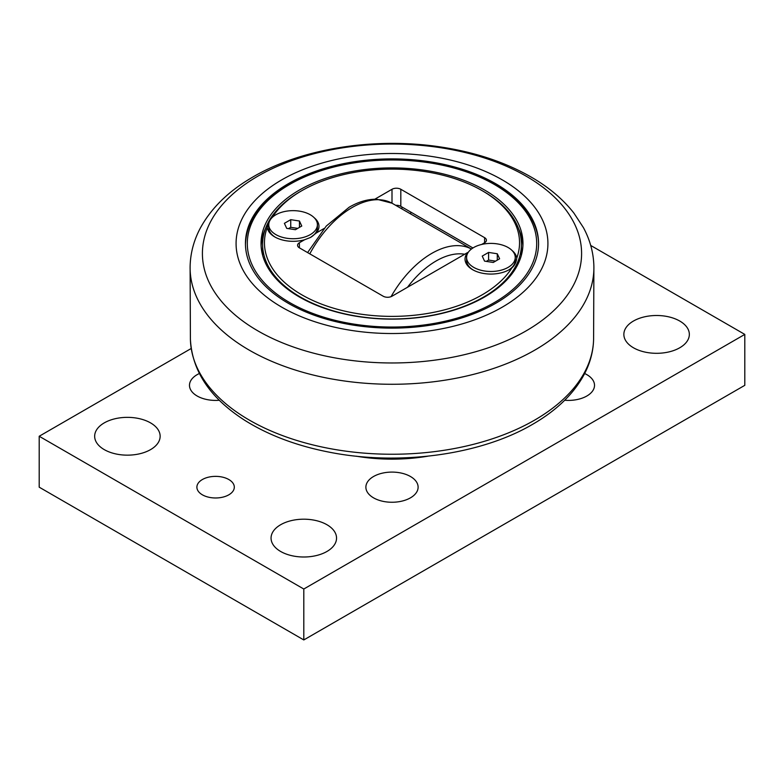<?xml version="1.0" encoding="UTF-8"?>
<svg xmlns="http://www.w3.org/2000/svg" width="784" height="784" viewBox="0 0 784 784"><rect width="100%" height="100%" fill="white"/><g stroke="black" fill="none" stroke-linecap="round" stroke-linejoin="round"><path stroke-width="1.18" d="M497.281 253.771L499.614 258.789L493.254 262.464L484.551 261.121L482.229 256.094L488.589 252.419L497.281 253.771L497.281 260.131M495.547 261.141L488.589 260.063L486.296 261.386M488.589 252.419L488.589 260.063M473.722 247.509A24.324 14.043 180 0 1 500.231 244.471A24.324 14.043 180 0 1 515.245 257.446A24.324 14.043 180 0 1 508.12 267.373A24.324 14.043 180 0 1 481.611 270.421A24.324 14.043 180 0 1 466.598 257.446A24.324 14.043 180 0 1 473.722 247.509M515.245 257.446L515.245 260.396A24.324 14.043 180 0 1 508.649 270.01M473.183 270.01A24.324 14.043 180 0 1 466.598 260.396L466.598 257.446M299.449 221.019L301.771 226.037L295.411 229.712L286.719 228.369L284.386 223.342L290.746 219.667L299.449 221.019L299.449 227.38M297.704 228.389L290.746 227.311L288.453 228.634M290.746 219.667L290.746 227.311M275.88 214.757A24.324 14.043 180 0 1 302.389 211.719A24.324 14.043 180 0 1 317.402 224.694A24.324 14.043 180 0 1 310.278 234.622A24.324 14.043 180 0 1 283.769 237.66A24.324 14.043 180 0 1 268.755 224.694A24.324 14.043 180 0 1 275.88 214.757M317.402 224.694L317.402 227.644A24.324 14.043 180 0 1 310.346 237.532M275.351 237.258A24.324 14.043 180 0 1 268.755 227.644L268.755 224.694M519.282 230.271A133.995 77.361 0 0 0 518.89 229.594M265.11 229.594A133.995 77.361 0 0 0 264.718 230.271M484.61 190.042A130.967 75.617 0 0 0 341.883 173.656A130.967 75.617 0 0 0 261.033 243.51A130.967 75.617 0 0 0 299.39 296.979A130.967 75.617 0 0 0 442.117 313.375A130.967 75.617 0 0 0 522.967 243.51A130.967 75.617 0 0 0 484.61 190.042M522.908 245.804A130.967 75.617 0 0 0 518.479 228.467M265.521 228.467A130.967 75.617 0 0 0 261.092 245.804M495.635 183.681A146.559 84.613 0 0 0 335.915 165.336A146.559 84.613 0 0 0 245.441 243.51A146.559 84.613 0 0 0 288.365 303.339A146.559 84.613 0 0 0 448.085 321.685A146.559 84.613 0 0 0 538.559 243.51A146.559 84.613 0 0 0 495.635 183.681M272.195 217.491A127.537 73.637 180 0 1 301.811 190.679L300.488 191.443A129.409 74.715 0 0 0 262.591 244.275L262.591 254.457A129.409 74.715 0 0 0 262.591 255.163M521.409 255.163A129.409 74.715 0 0 0 521.409 254.457L521.409 244.275A129.409 74.715 0 0 0 483.512 191.443A129.409 74.715 0 0 0 483.503 191.443L482.18 190.679A127.537 73.637 180 0 1 482.189 190.679A127.537 73.637 180 0 1 516.744 258.093C516.313 262.238 514.686 265.511 511.874 267.893A127.537 73.637 180 0 1 356.847 313.531A127.537 73.637 180 0 1 267.256 227.399L269.147 222.195M301.811 190.679A127.537 73.637 180 0 1 482.18 190.679M262.591 244.275A129.409 74.715 0 0 0 300.488 297.107A129.409 74.715 0 0 0 441.519 313.306A129.409 74.715 0 0 0 521.409 244.275M511.874 267.893A25.882 14.945 180 0 1 509.218 269.686A25.882 14.945 180 0 1 472.615 269.686A25.882 14.945 180 0 1 467.715 252.497L392 296.215A6.233 3.597 0 0 1 383.18 296.215L299.39 247.842L299.39 242.746A6.233 3.597 0 0 0 297.567 245.294A6.233 3.597 0 0 0 299.39 247.842M299.39 242.746L304.555 239.767A25.882 14.945 180 0 1 274.782 236.935A25.882 14.945 180 0 1 267.256 227.399M314.247 217.766A25.882 14.945 180 0 1 316.285 232.995L324.115 228.467M374.781 199.224L392 189.277L392 203.193A80.566 46.521 -60 0 0 352.232 207.466A80.566 46.521 -60 0 0 309.798 253.849M472.948 247.979L400.82 206.339L400.82 189.277A6.233 3.597 0 0 0 392 189.277M400.82 189.277L484.61 237.66L484.61 242.746A6.233 3.597 0 0 0 486.433 240.198A6.233 3.597 0 0 0 484.61 237.66M484.61 242.746L481.641 244.461M512.079 250.517A25.882 14.945 180 0 1 516.744 258.093M316.285 232.995L310.415 237.493L304.555 239.767M467.715 252.497L468.224 252.389M395.842 205.3A6.233 3.597 180 0 1 400.82 206.339M281.75 307.161A155.918 90.013 0 0 0 502.25 307.161A155.918 90.013 0 0 0 502.25 179.859A155.918 90.013 0 0 0 281.75 179.859A155.918 90.013 0 0 0 281.75 307.161M412.796 457.435A130.967 75.617 180 0 1 371.224 457.444M427.888 456.18A127.851 73.814 180 0 1 356.142 456.18M219.304 400.261A26.117 15.082 180 0 1 197.127 395.989A26.117 15.082 180 0 1 189.483 385.326A26.117 15.082 180 0 1 199.342 373.527M410.473 476.515A26.117 15.082 180 0 1 418.117 487.178A26.117 15.082 180 0 1 401.996 501.103A26.117 15.082 180 0 1 373.527 497.84A26.117 15.082 180 0 1 365.883 487.178A26.117 15.082 180 0 1 382.004 473.242A26.117 15.082 180 0 1 410.473 476.515M584.658 373.527A26.117 15.082 180 0 1 586.873 374.664A26.117 15.082 180 0 1 594.517 385.326A26.117 15.082 180 0 1 564.696 400.261M280.643 551.466A32.742 18.904 180 0 1 271.058 538.098A32.742 18.904 180 0 1 303.8 519.194A32.742 18.904 180 0 1 336.542 538.098A32.742 18.904 180 0 1 316.334 555.562A32.742 18.904 180 0 1 280.643 551.466M633.452 347.773A32.742 18.904 180 0 1 623.858 334.405A32.742 18.904 180 0 1 656.6 315.501A32.742 18.904 180 0 1 689.342 334.405A32.742 18.904 180 0 1 669.134 351.869A32.742 18.904 180 0 1 633.452 347.773M104.243 449.614A32.742 18.904 180 0 1 94.658 436.257A32.742 18.904 180 0 1 127.4 417.353A32.742 18.904 180 0 1 160.142 436.257A32.742 18.904 180 0 1 139.934 453.72A32.742 18.904 180 0 1 104.252 449.614M202.37 494.812A18.708 10.8 180 0 1 196.892 487.178A18.708 10.8 180 0 1 215.6 476.368A18.708 10.8 180 0 1 234.308 487.178A18.708 10.8 180 0 1 222.764 497.154A18.708 10.8 180 0 1 202.37 494.812M590.715 245.451L744.8 334.405L303.8 589.019L39.2 436.257L191.178 348.508M39.2 436.257L39.2 487.178L303.8 639.94L744.8 385.326L744.8 334.405M303.8 639.94L303.8 589.019M471.419 249.047A80.566 46.521 120 0 0 431.768 253.389A80.566 46.521 120 0 0 391.059 296.666M407.504 287.267A74.333 42.914 -60 0 1 436.1 260.984A74.333 42.914 -60 0 1 464.696 254.241M494.312 184.446A144.687 83.535 180 0 1 494.312 302.585A144.687 83.535 180 0 1 289.688 302.585A144.687 83.535 180 0 1 289.688 184.446A144.687 83.535 180 0 1 494.312 184.446M257.946 330.917A189.591 109.456 180 0 1 257.946 176.116A189.591 109.456 180 0 1 526.054 176.116A189.591 109.456 180 0 1 526.054 330.917A189.591 109.456 180 0 1 257.946 330.917M534.766 350.134A201.9 116.561 0 0 0 593.89 266.844C593.645 253.173 590.146 240.08 583.384 227.566L573.908 213.101C563.755 200.155 550.662 188.826 534.629 179.105C507.924 163.082 476.486 152.351 440.304 146.922C373.498 136.749 299.027 148.813 250.165 178.625C227.791 192.002 211.278 208.319 200.616 227.566C193.854 240.08 190.355 253.173 190.11 266.844A201.9 116.561 0 0 0 249.234 350.134A201.9 116.561 0 0 0 534.766 350.134M593.596 339.247A201.615 116.404 180 0 1 534.561 420.155A201.615 116.404 180 0 1 249.439 420.155A201.615 116.404 180 0 1 190.404 339.247M410.738 213.591L410.738 212.062M401.918 206.976L401.918 208.662M307.602 252.575L326.281 226.037L349.194 207.201C358.572 201.772 367.735 199.107 376.683 199.214L392 203.193L471.449 249.028M538.559 245.039C539 214.12 508.591 184.554 462.717 170.197C407.68 151.939 333.053 157.976 288.757 184.348C260.562 201.037 246.127 221.264 245.441 245.039M482.189 190.679L483.512 191.443M593.89 266.844L593.596 339.256C593.321 351.036 590.342 362.453 584.668 373.507C574.231 393.372 556.885 410.297 532.63 424.311C480.396 455.024 398.958 466.019 329.349 452.192C296.685 445.831 268.51 435.218 244.814 420.342C210.23 398.203 192.1 371.175 190.404 339.256L190.11 266.844"/></g></svg>

